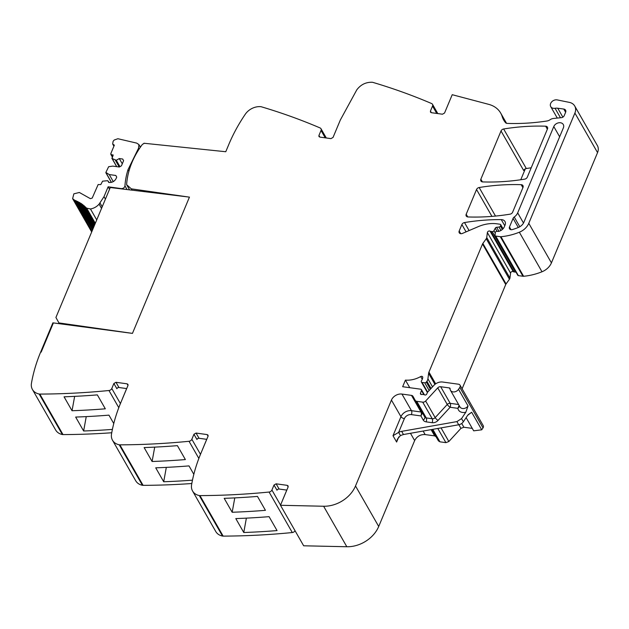 <?xml version="1.0" encoding="UTF-8"?>
<svg xmlns="http://www.w3.org/2000/svg" width="629" height="629" viewBox="0 0 629 629"><rect width="100%" height="100%" fill="white"/><g stroke="black" fill="none" stroke-linecap="round" stroke-linejoin="round"><path stroke-width="0.94" d="M129.582 189.856L126.618 184.69A83.885 64.52 150.2 0 1 142.091 144.804A2.312 1.777 150.2 0 1 143.789 143.719L143.97 143.247L225.764 151.731L228.814 144.442A171.19 131.681 150.2 0 1 245.286 114.234A14.263 10.976 150.2 0 1 260.673 106.663A3.42 2.634 150.2 0 1 261.294 106.773A684.769 526.717 150.2 0 1 320.098 127.946A2.854 2.194 150.2 0 1 320.979 128.709A2.854 2.194 150.2 0 1 321.026 130.47L325.248 137.837M113.88 383.501L116.876 388.722A1.714 1.321 -29.8 0 1 118.975 387.519L115.988 382.298L113.88 383.501L111.789 388.51A2.854 2.194 150.2 0 1 108.966 390.515A684.769 526.717 150.2 0 1 39.816 394.084A3.42 2.634 150.2 0 1 39.171 394.021A14.263 10.976 150.2 0 1 32.441 389.493A14.263 10.976 150.2 0 1 31.45 383.273A171.19 131.681 150.2 0 1 40.665 352.059L52.883 322.842L53.386 322.913L41.168 352.13L40.665 352.059L41.168 352.13L53.386 322.913L132.452 333.386L189.447 197.113M115.988 382.298L127.074 383.824L127.97 384.382L128.002 385.443L120.729 402.827A171.19 131.681 150.2 0 0 111.514 434.034A14.263 10.976 150.2 0 0 112.512 440.253L135.707 480.76A14.263 10.976 150.2 0 0 142.437 485.289A3.42 2.634 150.2 0 0 143.082 485.344A684.769 526.717 150.2 0 0 191.814 483.52M193.952 434.262L196.94 439.482A1.714 1.321 -29.8 0 1 199.039 438.279L196.051 433.059L193.952 434.262L191.853 439.27A2.854 2.194 150.2 0 1 189.03 441.283A684.769 526.717 150.2 0 1 119.88 444.845A3.42 2.634 150.2 0 1 119.235 444.789A14.263 10.976 150.2 0 1 112.512 440.253M196.051 433.059L207.145 434.584L208.034 435.142L208.065 436.204L200.793 453.588A171.19 131.681 150.2 0 0 191.586 484.794A14.263 10.976 150.2 0 0 192.576 491.021L215.771 531.521A14.263 10.976 150.2 0 0 222.501 536.05A3.42 2.634 150.2 0 0 223.146 536.112A684.769 526.717 150.2 0 0 292.296 532.543A2.854 2.194 150.2 0 0 295.032 530.719M274.016 485.022L277.004 490.243A1.714 1.321 -29.8 0 1 279.111 489.04L276.115 483.819L274.016 485.022L271.925 490.03A2.854 2.194 150.2 0 1 269.094 492.043A684.769 526.717 150.2 0 1 199.943 495.605A3.42 2.634 150.2 0 1 199.299 495.55A14.263 10.976 150.2 0 1 192.576 491.021M276.115 483.819L287.209 485.344L288.106 485.91L288.129 486.964L280.471 505.284L323.62 506.243L346.823 546.743L303.665 545.791L280.471 505.284M422.216 412.569A2.854 2.194 -29.8 0 0 420.998 411.995L411.484 395.382L401.955 394.068A8.562 6.581 150.2 0 0 391.442 400.075L355.511 485.973A28.533 21.944 150.2 0 1 327.371 506.086A28.533 21.944 150.2 0 1 323.62 506.243M411.484 395.382A2.854 2.194 150.2 0 1 412.978 396.309A2.854 2.194 150.2 0 1 412.986 396.333L415.234 400.374A2.854 2.194 150.2 0 0 415.242 400.39L424.748 416.98A2.854 2.194 150.2 0 0 424.756 417.003A2.854 2.194 150.2 0 0 426.25 417.931A2.854 1.289 -82.2 0 1 426.171 421.862A5.708 4.387 -29.8 0 1 423.168 419.968A2.854 1.824 150.9 0 0 424.756 416.996L415.242 400.39A2.854 2.194 150.2 0 0 416.736 401.318L426.25 417.931L432.233 418.757L422.719 402.143L416.736 401.318M458.596 404.502L450.199 403.346A2.854 2.194 -29.8 0 0 450.026 403.323A2.854 2.194 -29.8 0 0 447.258 404.471L437.745 387.857L425.652 401.019A2.854 2.194 150.2 0 1 422.719 402.143M437.745 387.857A2.854 2.194 150.2 0 1 440.677 386.733L449.405 387.928A1.14 0.881 150.2 0 1 450.089 388.691A4.851 3.735 150.2 0 0 450.482 390.326A4.851 3.735 150.2 0 0 454.303 391.906A4.851 3.735 150.2 0 0 458.533 389.32L459.815 387.393L483.017 427.901A2.854 2.194 150.2 0 0 483.229 425.652L460.027 385.152A2.854 2.194 150.2 0 1 459.815 387.393M431.368 112.693L430.44 111.074L430.472 112.135L431.36 112.693L442.454 114.219L444.554 113.016L452.22 94.696L488.749 104.367A28.533 21.944 150.2 0 1 491.736 105.381A28.533 21.944 150.2 0 1 500.684 113.078A28.533 21.944 150.2 0 1 501.329 114.321A28.533 21.944 150.2 0 1 502.194 116.569A28.533 21.944 150.2 0 0 503.695 120.06A28.533 21.944 150.2 0 0 505.567 122.702A2.854 2.194 150.2 0 0 507.147 123.394A199.723 153.625 150.2 0 0 546.947 121.004A5.991 4.607 150.2 0 0 550.1 119.73A5.708 4.387 150.2 0 1 553.426 118.472L561.398 117.662A2.854 2.194 150.2 0 0 564.213 115.65L565.62 112.284A3.42 2.634 150.2 0 0 565.573 110.169A3.42 2.634 150.2 0 0 563.781 109.053L557.742 108.219A8.562 6.581 150.2 0 0 555.045 108.282A5.134 3.947 150.2 0 1 550.737 106.639A5.134 3.947 150.2 0 1 550.454 105.971A5.134 3.947 150.2 0 1 555.344 99.893A5.134 3.947 150.2 0 1 557.255 99.909L569.402 102.393A11.416 8.782 150.2 0 1 574.717 106.01A11.416 8.782 150.2 0 1 574.898 113.063L528.777 223.319A14.263 10.976 150.2 0 1 519.342 232.219A54.212 41.695 150.2 0 1 500.943 236.708A2.854 2.194 150.2 0 1 500.299 236.693L495.723 236.064A1.14 0.881 150.2 0 1 495.039 235.262L495.29 232.636A1.423 1.101 150.2 0 1 497.13 231.291L498.042 231.417A1.423 1.101 150.2 0 0 498.593 231.386A6.848 5.268 150.2 0 0 504.372 226.723L505.071 225.056A5.708 4.387 150.2 0 0 504.977 221.526A5.708 4.387 150.2 0 0 501.274 219.615A199.723 153.625 150.2 0 0 464.501 222.556A2.854 2.194 150.2 0 0 461.883 224.545L459.186 230.992A2.854 2.194 150.2 0 0 459.233 232.754A2.854 2.194 150.2 0 0 462.417 233.43L478.331 226.613A31.387 24.138 150.2 0 1 496.949 223.814L500.079 224.246A1.14 0.881 150.2 0 1 500.692 225.324L500.393 226.039A1.423 1.101 150.2 0 1 498.986 227.045L496.611 227.289A1.423 1.101 150.2 0 0 495.251 228.193L493.946 230.717A1.423 1.101 150.2 0 1 492.24 231.614L490.879 231.425A2.854 2.194 150.2 0 1 490.062 231.157A1.714 1.313 150.2 0 0 488.403 231.228A1.714 1.313 150.2 0 0 487.373 232.573L486.744 237.55A2.854 2.194 150.2 0 1 486.248 238.753L482.86 243.431A2.854 2.194 150.2 0 0 482.529 244.005L428.947 372.109A5.708 4.387 150.2 0 0 428.608 373.343L427.917 378.847A5.708 4.387 150.2 0 1 426.902 381.276L426.305 382.094A1.423 1.101 150.2 0 1 424.724 382.794L422.098 382.432A1.423 1.101 150.2 0 1 421.446 380.859A9.128 7.021 150.2 0 0 422.751 377.471A1.573 1.211 150.2 0 0 420.691 376.559A22.825 17.557 150.2 0 1 405.422 380.113L402.654 386.717L420.699 389.202A1.423 1.101 150.2 0 1 421.485 390.507L420.471 393.188A1.423 1.101 150.2 0 0 421.737 394.477A2.854 2.194 150.2 0 1 422.712 394.446L423.757 394.587A2.854 2.194 150.2 0 1 424.599 394.87A1.423 1.101 150.2 0 0 426.769 394.006L427.358 392.598A1.423 1.101 150.2 0 1 427.641 392.158L433.837 385.42A8.562 6.581 150.2 0 1 442.643 382.031L458.533 384.217A2.854 2.194 150.2 0 1 460.027 385.152M430.44 111.074L432.532 106.073L436.754 113.432M319.862 137.098L318.934 135.479L318.958 136.54L319.854 137.098L330.948 138.624L333.048 137.421L340.32 120.037L356.8 89.829C360.747 84.616 365.874 82.092 372.187 82.257A3.42 2.634 150.2 0 1 372.808 82.368A684.769 526.717 150.2 0 1 431.612 103.541A2.854 2.194 150.2 0 1 432.493 104.304A2.854 2.194 150.2 0 1 432.532 106.073M318.934 135.479L321.026 130.47M126.618 184.69L131.327 188.849L189.439 197.144L132.452 333.386L58.929 322.921L59.385 323.707M466.191 214.245L476.538 189.51A2.854 2.194 150.2 0 1 479.156 187.521A199.723 153.625 150.2 0 1 521.182 184.682A2.854 2.194 150.2 0 1 522.958 185.641A2.854 2.194 150.2 0 1 523.006 187.403L512.635 212.185A2.854 2.194 150.2 0 1 510.017 214.174A199.723 153.625 150.2 0 1 468.015 216.958A2.854 2.194 150.2 0 1 466.238 216.006A2.854 2.194 150.2 0 1 466.191 214.245L467.74 216.942M514.231 217.021A8.562 6.581 150.2 0 0 517.683 212.877L553.787 126.555A5.417 4.167 150.2 0 1 558.466 122.844A5.417 4.167 150.2 0 1 563.285 124.518A5.417 4.167 150.2 0 1 563.372 127.876L523.926 222.171A8.562 6.581 150.2 0 1 518.327 227.478A48.048 36.962 150.2 0 1 512.297 229.585A2.854 2.194 150.2 0 1 509.529 228.759A2.854 2.194 150.2 0 1 509.482 226.998L513.075 218.405A2.854 2.194 150.2 0 1 514.231 217.021L519.798 226.747M480.855 179.194L501.022 130.974A2.854 2.194 150.2 0 1 503.648 128.984A199.723 153.625 150.2 0 1 545.65 126.201A2.854 2.194 150.2 0 1 547.427 127.152A2.854 2.194 150.2 0 1 547.474 128.921L527.291 177.166A2.854 2.194 150.2 0 1 524.665 179.147A199.723 153.625 150.2 0 1 482.671 181.915A2.854 2.194 150.2 0 1 480.902 180.963A2.854 2.194 150.2 0 1 480.855 179.194L482.396 181.891M525.317 168.855L520.765 179.752M515.969 272.09A1.423 1.101 150.2 0 1 515.442 272.113L514.082 271.925A2.854 2.194 150.2 0 1 513.264 271.657A1.714 1.313 150.2 0 0 511.605 271.728A1.714 1.313 150.2 0 0 510.567 273.072L509.938 278.057A2.854 2.194 150.2 0 1 509.443 279.252L506.062 283.931A2.854 2.194 150.2 0 0 505.732 284.512L462.111 388.785M466.12 417.64L473.676 430.826L481.728 429.819L483.017 427.901M472.277 428.388L463.88 427.233L461.725 423.466M438.429 440.874L431.919 429.505L438.444 440.89L439.93 441.825L445.922 442.643L448.854 441.519L460.947 428.365L463.88 427.233M355.511 485.973L378.713 526.473L414.645 440.575C416.878 436.361 420.384 434.356 425.149 434.576L434.678 435.881L436.188 436.833M378.713 526.473A28.533 21.944 150.2 0 1 346.823 546.743M111.742 432.752A684.769 526.717 150.2 0 1 63.01 434.584A3.42 2.634 150.2 0 1 62.365 434.529A14.263 10.976 150.2 0 1 55.643 429.992L32.441 389.493M132.082 190.162L131.327 188.849M72.036 410.737A684.769 526.717 150.2 0 0 105.318 408.811L97.346 394.886A684.769 526.717 150.2 0 1 64.064 396.813L72.036 410.737L74.647 396.364M112.402 429.41A684.769 526.717 150.2 0 1 83.633 430.991L75.661 417.066A684.769 526.717 150.2 0 0 108.943 415.14L113.763 423.553M122.639 398.251A1.714 1.321 -29.8 0 0 122.49 398.527L126.657 388.573M118.975 387.519L126.688 388.58M152.1 461.497A684.769 526.717 150.2 0 0 185.382 459.571L177.409 445.646A684.769 526.717 150.2 0 1 144.127 447.573L152.1 461.497L154.71 447.125M192.466 480.171A684.769 526.717 150.2 0 1 163.705 481.751L155.725 467.827A684.769 526.717 150.2 0 0 189.007 465.9L193.826 474.313M202.703 449.012A1.714 1.321 -29.8 0 0 202.562 449.295L206.721 439.341M199.039 438.279L206.752 439.341M232.172 512.258L224.191 498.341A684.769 526.717 150.2 0 0 257.473 496.415L265.446 510.331A684.769 526.717 150.2 0 1 232.172 512.258L234.782 497.893M243.769 532.511L235.796 518.587A684.769 526.717 150.2 0 0 269.07 516.661L277.051 530.585A684.769 526.717 150.2 0 1 243.769 532.511L246.379 518.139M282.775 499.78A1.714 1.321 -29.8 0 0 282.625 500.055L286.785 490.101M279.111 489.04L286.816 490.101M391.442 400.075L400.956 416.689A2.854 1.289 -157.3 0 0 404.384 418.615L398.621 432.39A8.562 6.581 -29.8 0 1 401.648 431.36L456.906 421.603L461.544 418.607L465.837 412.184L468.047 405.933L458.533 389.32M461.544 418.607L463.361 421.776L467.654 415.344L471.671 412.262L481.728 429.819M405.422 380.113L409.762 387.692M574.717 106.01L597.369 145.558A11.416 8.782 150.2 0 1 597.55 152.619L551.429 262.875A14.263 10.976 150.2 0 1 541.994 271.767A54.212 41.695 150.2 0 1 523.595 276.265A2.854 2.194 150.2 0 1 522.951 276.249L518.375 275.62A1.14 0.881 150.2 0 1 517.777 275.25L495.125 235.694M501.022 130.974L523.682 170.522A2.854 2.194 150.2 0 1 526.308 168.541A199.723 153.625 150.2 0 1 531.206 167.794M86.244 416.618L83.633 430.991M166.315 467.378L163.705 481.751M400.437 435.559L397.394 439.176L396.624 442.045L392.999 435.716L398.621 432.39L400.437 435.559L403.464 434.521L458.714 424.772A5.708 4.387 150.2 0 0 463.361 421.776M459.665 406.358L457.865 408.339L459.107 405.383M140.927 146.415L139.913 146.305M74.505 200.116L81.424 203.678L86.653 208.16L90.458 208.97C93.894 208.364 96.764 206.752 99.083 204.134L104.005 196.665L108.125 186.805L121.271 188.614C123.3 188.598 124.526 187.678 124.959 185.854A85.984 66.139 150.2 0 1 128.009 169.696L138.561 148.192L138.923 144.576L136.705 143.113L117.898 138.726L114.148 140.047L113.11 141.313L112.677 144.049L114.352 145.157L110.798 153.665L111.412 154.742L113.173 154.986L112.072 158.5L116.302 160.261L119.274 158.555L122.679 159.027L123.606 160.647L121.444 165.812L119.337 167.015L112.788 166.111L108.636 166.716L105.869 172.448L109.249 174.563L115.799 175.467L116.727 177.087L116.137 178.494C114.643 181.301 112.308 182.638 109.132 182.496L107.748 180.696L102.59 181.168L100.797 184.58L98.14 184.556L92.227 198.041L90.395 198.67L79.356 192.474L73.852 193.834L72.618 198.67L74.505 200.116L92.046 231.102M110.798 153.665L112.489 156.629M111.915 158.005L116.742 166.654M105.869 172.448L111.419 182.355M76.345 200.871L92.628 229.711M78.114 201.712L93.155 228.445M79.812 202.648L93.627 227.321M81.424 203.678L94.043 226.322M82.957 204.795L94.397 225.465M84.396 205.99L94.704 224.742M85.748 207.271L85.662 207.971L94.94 224.176M119.227 167L115.288 160.12M119.966 166.654L116.302 160.261M122.285 163.799L119.274 158.555M113.283 181.608L109.249 174.563M108.754 182.449L107.748 180.696M92.542 229.915L75.763 200.612M93.1 228.571L77.556 201.429M93.603 227.36L79.27 202.341M81.353 204.103L80.913 203.34M82.855 205.093L82.47 204.425M84.294 206.21L83.94 205.597M85.654 207.428L85.316 206.847M95.317 223.279L86.653 208.16M109.54 189.266L108.125 186.805M188 196.94L110.272 187.521L55.918 317.464L58.929 322.921M39.171 394.021L62.365 434.529M39.816 394.084L63.01 434.584M108.966 390.515L118.795 407.678M111.789 388.51L120.414 403.574M128.002 385.435L127.074 383.824M119.235 444.789L142.437 485.289M119.88 444.845L143.082 485.344M189.03 441.283L198.858 458.439M191.853 439.27L200.486 454.335M208.065 436.204L207.145 434.584M199.299 495.55L222.501 536.05M199.943 495.605L223.146 536.112M269.094 492.043L292.296 532.543M271.925 490.03L280.55 505.095M288.129 486.964L287.209 485.344M401.955 394.068L411.468 410.682A8.562 6.581 150.2 0 0 400.956 416.689L392.999 435.716M414.645 440.575L410.47 433.287M398.778 436.896L396.624 442.045M411.39 414.613L420.919 415.926A2.854 1.289 -82.2 0 0 420.998 411.995L411.468 410.682A2.854 1.289 97.8 0 1 411.39 414.613A5.708 4.387 -29.8 0 0 404.384 418.615M426.171 421.862L432.154 422.688A2.854 1.289 -82.2 0 0 432.233 418.757A2.854 2.194 -29.8 0 0 435.174 417.625L425.652 401.019M440.677 386.733L450.199 403.346A2.854 1.289 -82.2 0 1 450.12 407.27A2.854 0.692 -137.4 0 1 447.258 404.471L435.174 417.625A2.854 0.692 -137.4 0 0 438.028 420.431A5.708 4.387 -29.8 0 1 432.154 422.688M450.105 389.162L449.405 387.928M450.482 390.326L459.996 406.932A4.851 3.735 -29.8 0 0 462.818 408.551A4.851 3.735 -29.8 0 0 468.047 405.933M420.471 393.188L421.21 394.485M421.485 390.507L423.828 394.595M420.691 376.559L422.263 379.303M422.098 382.432L427.657 392.15M424.724 382.794L429.151 390.523M426.305 382.094L430.37 389.194M426.902 381.276L431.03 388.478M427.917 378.847L432.516 386.866M428.608 373.343L434.938 384.39M428.947 372.109L435.669 383.839M482.529 244.005L505.732 284.512M482.86 243.431L506.062 283.931M486.248 238.753L509.443 279.252M486.744 237.55L509.938 278.057M487.373 232.573L510.567 273.072M490.062 231.157L513.264 271.657M490.879 231.425L514.082 271.925M492.24 231.614L515.442 272.113M493.946 230.717L495.251 233.005M495.251 228.193L497.02 231.283M496.611 227.289L498.915 231.307M498.986 227.045L500.936 230.466M500.393 226.039L502.351 229.459M500.692 225.324L502.815 229.027M459.186 230.992L460.735 233.689M476.538 189.51L491.933 216.384M461.883 224.545L466.073 231.865M464.501 222.556L469.092 230.576M501.274 219.615L504.78 225.74M495.723 236.064L518.375 275.62M500.299 236.693L522.951 276.249M500.943 236.708L523.595 276.265M519.342 232.219L541.994 271.767M528.777 223.319L551.429 262.875M574.898 113.063L597.55 152.619M555.045 108.282L560.47 117.757M557.742 108.219L562.861 117.167M563.781 109.053L565.628 112.284M502.194 116.569L505.858 122.97M521.182 184.682L522.896 187.67M479.156 187.521L495.51 216.069M553.787 126.555L559.645 136.776M509.482 226.998L511.023 229.695M513.075 218.405L518.288 227.494M517.683 212.877L523.501 223.036M503.648 128.984L526.308 168.541M545.65 126.201L547.364 129.181M468.118 414.723L471.671 412.262M460.947 428.365L458.871 424.74M448.854 441.519L441.047 427.893M445.922 442.643L437.792 428.467M439.93 441.825L432.791 429.348M434.678 435.881L431.109 429.646M425.149 434.576L423.136 431.054M423.168 419.968L420.919 415.926L422.499 412.946M465.837 412.184A7.705 5.928 -29.8 0 1 462.905 412.498C460.066 412.176 458.384 410.784 457.865 408.339L450.12 407.27L438.028 420.431M456.906 421.603L458.714 424.772M401.648 431.36L403.464 434.521M124.959 185.854L127.074 189.557M128.009 169.696L128.906 171.261M139.088 149.12L138.561 148.192M114.148 145.645L113.739 144.929M96.724 219.906L90.458 208.97M101.536 208.411L99.083 204.134M102.213 206.792L100.042 203.018M105.413 199.134L104.005 196.665M421.446 389.666L424.355 394.745M421.351 381.968L427.398 392.527M500.676 224.616L503.051 228.767M550.737 106.639L557.286 118.079M500.684 113.078L506.534 123.3M432.493 104.304L437.8 113.582M320.979 128.709L326.294 137.987M138.923 144.576L140.464 147.265M112.677 144.049L113.912 146.211M110.814 154.372L112.324 157.014M111.931 158.359L116.68 166.646M105.892 172.802L111.364 182.371M72.618 198.67L91.685 231.959"/></g></svg>
